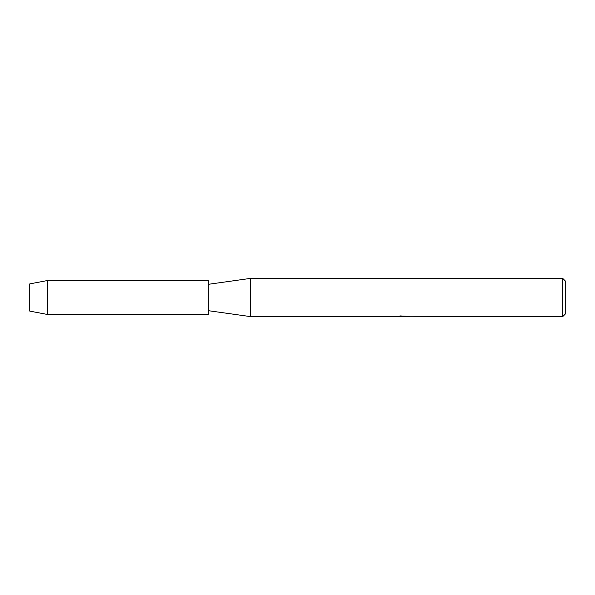 <?xml version="1.0" encoding="UTF-8"?>
<svg xmlns="http://www.w3.org/2000/svg" width="595" height="595" viewBox="0 0 595 595"><rect width="100%" height="100%" fill="white"/><g stroke="black" fill="none" stroke-linecap="round" stroke-linejoin="round"><path stroke-width="0.89" d="M29.75 311.103L29.75 283.897L47.6 280.498L208.25 280.498L208.25 314.502L47.6 314.502L29.75 311.103L29.75 283.897M397.586 316.51L250.599 316.622L208.25 310.672M250.599 316.622L250.599 278.378L562.699 278.378L565.25 280.922L565.25 314.078L562.699 316.622L408.631 316.265M208.25 284.328L250.599 278.378M403.96 316.54L401.625 316.54M403.328 316.622L402.51 316.622M562.699 316.622L562.699 278.378M397.586 316.592L404.012 316.332L398.509 316.332L400.301 315.93L409.062 316.376M409.777 316.458C404.042 316.488 404.042 316.533 409.777 316.577M399.58 316.54L403.589 316.495M405.15 316.54L403.462 316.54M398.843 316.243L404.012 316.332M47.6 314.502L47.6 280.498"/></g></svg>
